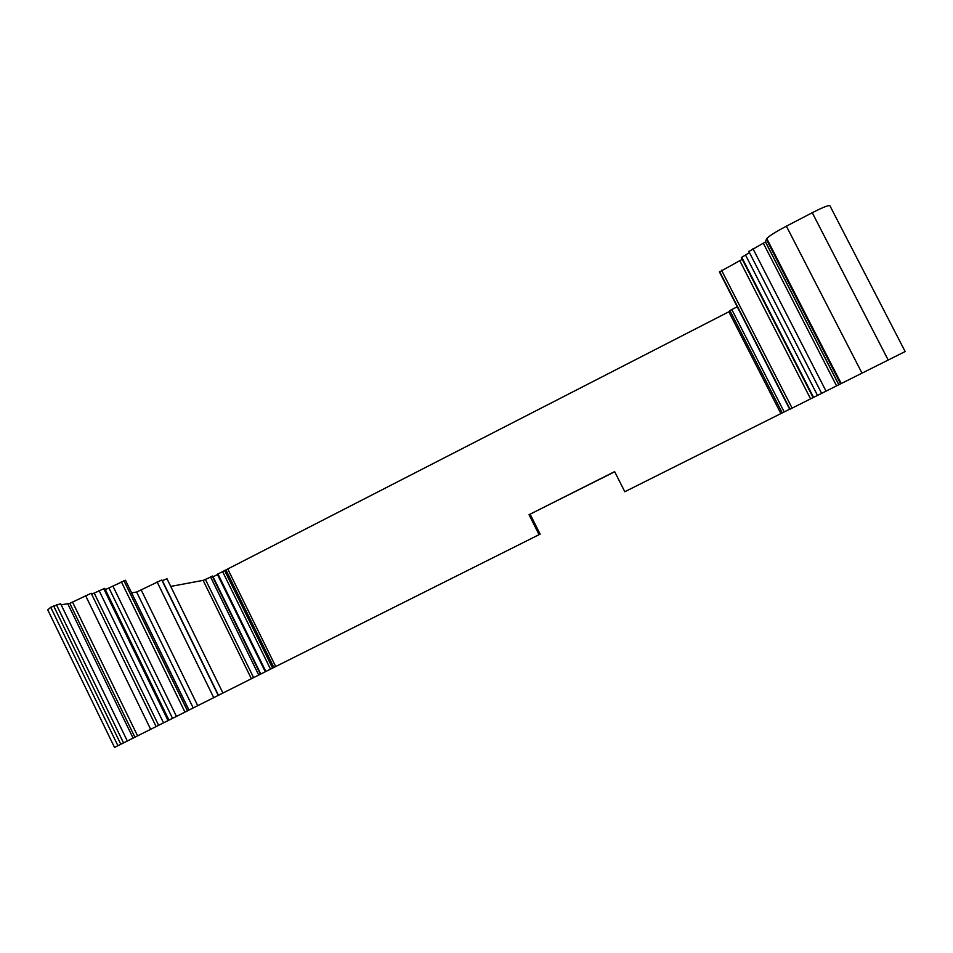 <?xml version="1.0" encoding="UTF-8"?>
<svg xmlns="http://www.w3.org/2000/svg" width="953" height="953" viewBox="0 0 953 953"><rect width="100%" height="100%" fill="white"/><g stroke="black" fill="none" stroke-linecap="round" stroke-linejoin="round"><path stroke-width="1.43" d="M741.398 257.691L813.123 397.615L905.159 351.55L830.039 205.991C829.908 204.538 823.976 206.777 812.254 212.722L888.208 360.043M748.879 251.497L765.462 241.955L766.712 238.476C769.619 235.689 776.183 231.591 786.392 226.171L812.254 212.722M614.709 471.747L529.058 514.703L539.076 534.669L260.788 674.009M539.076 534.669L540.137 534.133L530.178 514.298M217.415 574.278L728.842 311.798L780.888 413.59L624.811 491.736L614.637 471.616L529.058 514.703M114.539 747.414L189.004 710.104L125.451 580.246L188.885 710.164M48.15 610.682L47.769 609.896L50.712 607.287L60.611 603.69L127.333 741.005M61.159 604.81L69.819 603.356L91.19 593.266L156.113 726.579M91.655 594.231L104.723 588.335L168.979 720.134M105.354 589.633L125.451 580.246M131.717 592.79L136.624 592.039L161.772 579.984L218.261 695.392L260.8 674.009L212.757 576.184M188.98 710.056L218.261 695.392M162.129 580.722L166.978 578.745L222.942 693.034M170.742 586.417L203.132 580.377L251.389 678.727M203.132 580.377L212.757 576.172M213.103 576.875L217.451 574.528M265.303 671.758L217.32 574.266M728.842 311.798L730.153 311.059M780.888 413.59L789.656 409.194M729.891 310.547L782.246 412.911L729.891 310.547L737.265 306.783M810.598 398.866L739.79 260.681L719.455 271.986L789.715 409.325L813.112 397.604M739.79 260.681L742.244 259.347M741.339 257.584L749.451 252.605M821.641 393.351L748.772 251.282M155.839 726.722L153.767 727.758M821.51 393.422L826.048 391.147L752.953 248.673M786.392 226.171L862.012 373.159M766.272 239.143L840.606 383.868M765.509 241.883L838.866 384.738M227.946 569.382L275.715 666.54M50.712 607.287L117.934 745.722M53.594 605.846L120.828 744.281M56.418 604.726L123.545 742.911M67.77 603.737L133.098 738.11M69.819 603.356L134.909 737.205M72.571 602.189L137.577 735.871M85.508 595.47L150.657 729.319M94.144 592.945L158.627 725.316M99.076 590.574L163.547 722.862M103.686 588.609L168.038 720.611M108.952 587.989L172.529 718.348M112.895 586.071L176.46 716.382M121.317 581.687L184.977 712.117M123.866 580.603L187.467 710.867M136.624 592.039L193.221 707.924M141.247 590.062L197.736 705.661M157.078 581.878L213.722 697.656M162.344 580.615L218.463 695.285M205.36 579.353L253.593 677.619M210.434 576.696L258.728 675.046M212.185 575.969L260.419 674.2M217.915 573.897L265.851 671.484M222.49 571.407L270.521 669.137M224.563 570.442L272.57 668.113M226.052 570.192L273.868 667.457M731.773 309.463L784.176 411.946M719.491 271.462L789.966 409.206M721.504 270.175L792.11 408.134M741.744 257.262L813.564 397.389M745.449 254.88L817.507 395.424M763.341 243.277L836.567 385.882M766.712 238.476L841.237 383.559M47.769 609.896L114.539 747.426M719.527 271.402L790.025 409.171M765.462 241.955L838.795 384.762"/></g></svg>

